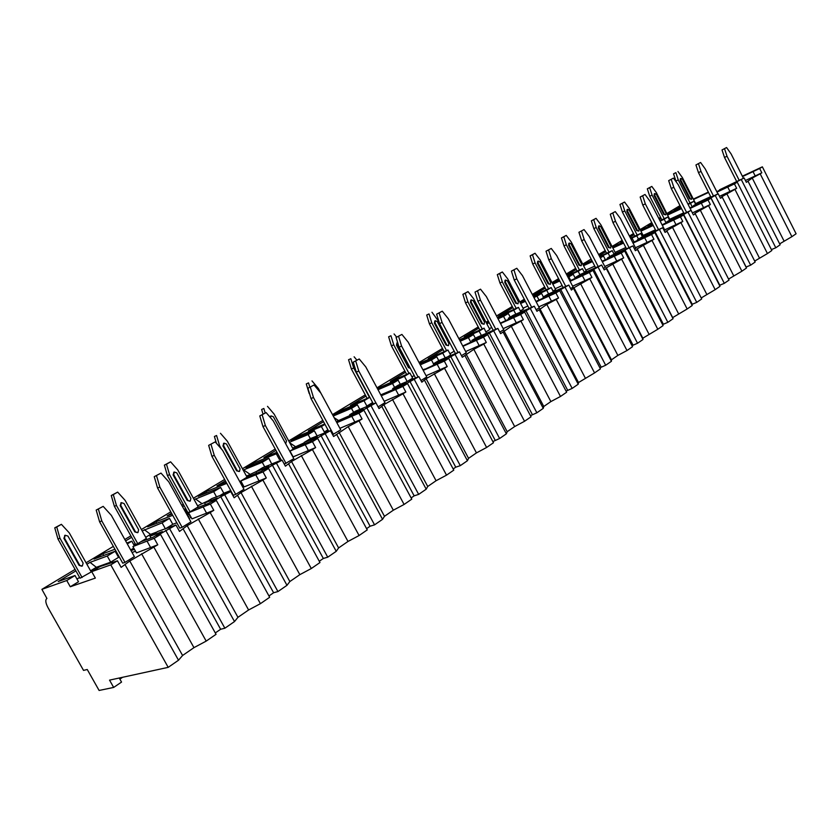 <?xml version="1.0" encoding="UTF-8"?>
<svg xmlns="http://www.w3.org/2000/svg" width="838" height="838" viewBox="0 0 838 838"><rect width="100%" height="100%" fill="white"/><g stroke="black" fill="none" stroke-linecap="round" stroke-linejoin="round"><path stroke-width="1.26" d="M708.351 192.08L693.33 199.098M742.562 176.577L759.657 168.49L761.826 172.806L760.181 173.822L791.889 236.672L796.1 233.771L762.36 166.835L742.363 176.179M70.277 586.768L78.51 581.761L75.001 575.528L66.757 580.514L41.9 589.344L46.918 598.479C45.158 599.799 45.493 602.794 47.913 607.477L83.528 670.39L87.257 669.51L99.104 690.46L113.664 687.432L109.548 680.131L168.197 667.352L110.773 564.864L91.719 571.631L95.343 578.094L70.277 586.768L66.757 580.514M710.645 196.584L708.529 192.426M110.689 562.151L118.556 557.354L115.141 551.257L107.254 556.023L110.689 562.151L96.318 567.305L90.577 570.793M134.331 545.716L131.807 541.18L127.292 543.904M133.745 548.104L130.676 549.969M166.333 528.244L172.785 524.305L169.496 518.376L162.09 522.86L165.296 528.631M187.377 515.422L188.424 514.783L185.167 508.907L184.119 509.546M220.687 495.122L223.809 493.226L220.635 487.454L213.659 491.676L216.466 496.766M271.742 464.022L268.83 458.313L262.252 462.293L264.735 466.818M280.489 458.69L279.337 459.392L276.289 453.798L253.317 463.173L245.932 467.614L268.83 458.313M277.441 453.107L276.289 453.798M317.078 435.854L314.334 430.795L308.122 434.555L310.353 438.672M327.92 429.789L324.327 431.979L321.383 426.542L298.024 436.263L291.037 440.463L314.334 430.795M324.976 424.363L321.383 426.542M359.816 409.353L357.355 404.785L351.478 408.336L353.636 412.348M372.638 402.533L366.876 406.053L364.027 400.753L340.364 410.777L333.734 414.758L357.355 404.785M365.955 396.133L350.441 405.477L369.799 397.254L364.027 400.753M400.323 384.296L398.102 380.148L392.519 383.511L394.614 387.428M407.132 381.405L404.419 376.325L377.362 388.497M407.771 381.133L412.652 378.158L409.897 373.004L404.419 376.325M438.756 360.581L436.734 356.779L431.444 359.973L433.476 363.797M445.198 357.795L442.736 353.154L419.461 363.294M448.183 356.506L450.614 355.029L447.942 350.001L442.736 353.154M475.387 338.301L473.428 334.592L468.4 337.63L470.715 341.998M481.379 335.41L479.127 331.146L459.475 339.809M486.459 333.189L484.081 328.15L479.127 331.146M510.227 317.12L508.32 313.496L503.544 316.387L505.66 320.409M515.81 314.135L513.746 310.207L497.363 317.508M520.848 311.914L518.46 307.357L513.746 310.207M543.391 296.945L541.537 293.405L536.99 296.16L538.928 299.878M548.607 293.908L546.711 290.273L533.293 296.317M553.394 291.771L551.195 287.56L546.711 290.273M575.287 278.247L573.202 274.256L568.866 276.886L570.668 280.353M579.927 274.728L578.136 271.271L567.41 276.142M584.453 272.591L582.42 268.684L578.136 271.271M605.35 259.696L603.423 255.978L600.333 257.853M609.875 256.512L608.137 253.139L599.851 256.92M614.107 254.302L612.222 250.656L608.137 253.139M634.073 241.993L632.292 238.526L631.077 239.259M638.493 239.113L636.796 235.803L630.731 238.589M642.453 236.84L640.703 233.435L636.796 235.803M666.126 222.981L664.199 219.231L660.176 221.096M669.593 220.195L667.949 216.969L664.199 219.231M692.24 206.881L690.439 203.362L688.27 204.367M695.634 204.357L694.032 201.193L690.439 203.362M75.001 575.528L58.178 581.551L75.902 570.867M153.899 547.193L206.19 641.112L216.057 634.303L160.55 534.455L154.182 538.342L157.785 544.805L129.775 561.01L121.143 567.368L117.456 560.779L100.11 566.53L91.719 571.631M681.315 208.18L667.593 214.559M667.792 214.968L681.514 208.589M652.53 224.102L648.046 226.187L652.278 223.631M659.307 219.399L661.067 218.341M667.949 216.969L659.956 220.666M652.75 224.532L640.462 230.209M653.001 225.024L640.714 230.701M640.934 231.131L653.221 225.453M622.823 241.669L620.769 242.611L622.707 241.449M629.956 237.081L634.02 234.63M640.703 233.435L630.501 238.139M623.053 242.119L612.369 247.032L612.641 247.556L623.325 242.643M632.292 238.526L631.004 239.113M612.871 248.017L623.566 243.104M599.17 255.621L605.769 251.651M612.222 250.656L599.599 256.438M591.911 260.545L583.028 264.703M603.423 255.978L600.134 257.486M592.194 261.1L583.269 265.175M583.531 265.667L592.456 261.603M566.865 275.094L576.219 269.448M582.42 268.684L567.137 275.618M559.187 279.861L552.305 283.192M573.202 274.256L567.714 276.739M559.501 280.458L552.535 283.621M552.808 284.145L559.774 280.992M567.996 277.273L568.866 276.886M532.895 295.552L545.287 288.083M551.195 287.56L532.999 295.762M524.777 300.14L520.115 302.57M541.537 293.405L533.628 296.956M525.112 300.779L520.314 302.937M520.608 303.503L525.405 301.355M533.932 297.532L536.99 296.16M518.46 307.357L498.568 316.24L512.866 307.619M488.575 321.551L486.344 322.902M508.32 313.496L497.73 318.199M488.889 322.138L486.501 323.196M486.826 323.814L489.214 322.745M498.055 318.817L503.544 316.387M484.081 328.15L464.262 336.897L478.854 328.108M473.428 334.592L459.873 340.563M460.23 341.223L468.4 337.63M447.942 350.001L428.239 358.612L443.113 349.645M436.734 356.779L419.89 364.111M420.278 364.823L431.444 359.973M409.897 373.004L390.34 381.437L405.54 372.281M398.102 380.148L377.603 388.937M378.022 389.722L392.519 383.511M333.252 416.025L351.478 408.336M324.767 423.976L308.363 430.826L323.531 421.682M289.456 442.275L308.122 434.555M276.98 452.258L263.928 457.59L275.943 450.362M243.177 470.097L262.252 462.293M226.155 482.227L216.937 485.904L225.38 480.823M226.784 483.379L206.033 491.634L198.218 496.337L220.635 487.454M194.175 499.616L213.659 491.676M171.989 514.019L167.16 515.894L171.549 513.244M182.516 506.644L184.088 505.691M185.167 508.907L184.014 509.357M172.701 515.307L155.952 521.781L147.656 526.777L169.496 518.376M142.177 530.946L162.09 522.86M125.616 540.919L131.65 537.284M131.807 541.18L126.81 543.045M114.942 549.257L102.802 553.771L93.992 559.072L115.141 551.257M86.89 564.246L90.054 562.35L107.254 556.023M679.995 205.614L667.006 213.428M660.543 217.314L658.783 218.372M651.755 222.604L640.138 229.581M633.486 233.582L629.411 236.033M622.163 240.391L612.075 246.466M605.225 250.583L598.625 254.553M591.136 259.057L582.724 264.117M575.654 268.359L566.289 273.995M558.558 278.645L552.001 282.595M544.71 286.973L532.308 294.431M524.305 299.25L519.801 301.952M512.269 306.478L496.536 315.947M488.25 320.923L486.009 322.274M478.236 326.946L458.847 338.615M442.485 348.451L419.052 362.54M404.88 371.066L377.006 387.826M365.284 394.876L332.487 414.601M322.84 420.404L288.712 440.924M275.22 449.032L242.433 468.756M224.626 479.462L193.41 498.233M183.323 504.308L181.741 505.251M170.774 511.85L141.381 529.522M130.854 535.849L124.82 539.483M113.34 546.386L86.073 562.79M75.074 569.4L41.9 589.344M693.529 199.486L708.152 192.646M680.865 207.321L674.181 210.432L680.508 206.619M694.032 201.193L688.061 203.969M681.074 207.719L667.352 214.109M716.794 191.682L733.281 183.428L719.549 189.817L719.79 190.289M118.556 557.354L119.321 557.081M132.069 552.472L135.494 551.236M157.785 544.805L136.426 552.912L132.896 546.596L140.91 541.725L153.239 537.158L162.373 531.585L149.971 536.205L150.976 537.996M76.981 579.048L79.61 577.455M80.05 578.23L91.227 571.956L69.229 532.811L61.394 524.326L54.763 527.835L56.743 526.987L59.948 538.185L57.969 539.002L80.05 578.23M98.381 509.137L101.796 520.922L99.596 521.833L122.736 563.178L124.988 562.392L134.384 556.61L111.339 515.349L103.179 506.372L96.192 510.07L103.179 506.372M172.785 524.305L176.839 522.786M188.927 518.24L191.148 517.402M213.795 510.311L210.16 512.552L260.429 603.664L269.679 597.274L216.298 500.401L210.338 504.036L213.795 510.311L191.954 518.879L188.56 512.741L196.082 508.174L208.777 503.292L217.335 498.065L204.587 502.999L205.446 504.57M210.16 512.552L187.199 525.677L179.5 531.428L175.959 525.038L157.827 531.428L149.971 536.205M131.042 550.629L134.457 549.382M133.713 544.595L135.222 543.673M145.718 537.305L150.547 534.372L156.905 531.994M137.746 543.642L116.44 505.45L114.387 506.33L135.641 544.428L137.694 543.673M140.962 541.704L146.346 538.425L125.166 500.401L117.666 492.116L111.245 495.52L113.298 494.619L116.44 505.45M156.507 475.68L159.849 487.056L157.575 488.02L179.803 528.139L182.139 527.28L190.938 521.865L168.784 481.84L161.001 473.093L154.244 476.665L161.001 473.093M223.809 493.226L230.722 490.534M242.213 486.071L243.376 485.621M266.306 477.964L262.891 480.069L311.296 568.531L319.98 562.539L268.569 468.463L262.985 471.878L266.306 477.964L244.088 486.92L240.82 480.96L239.762 481.609M262.891 480.069L241.009 492.576L234.148 497.772L230.733 491.581L211.962 498.516L204.587 502.999M188.026 516.606L190.236 515.768M187.01 512.228L187.534 511.913M197.59 505.806L208.128 500.841M190.1 511.809L169.559 474.675L167.432 475.596L187.932 512.647L190.037 511.84M196.134 508.142L198.187 506.896L177.761 469.929L170.596 461.832L164.363 465.132L166.479 464.189L169.559 474.675M210.998 444.318L214.256 455.317L211.92 456.333L233.32 495.279L235.708 494.357L243.973 489.287L222.646 450.425L215.209 441.888L208.662 445.355L215.209 441.888M271.9 463.917L281.296 460.167M315.643 447.586L312.427 449.566L359.093 535.524L367.254 529.888L317.686 438.463L312.438 441.678L315.643 447.586L293.122 456.857L289.969 451.064L296.621 447.021L309.861 441.647L317.434 437.027L304.152 442.443L304.823 443.69M312.427 449.566L291.519 461.497L285.412 466.2L282.134 460.188L262.807 467.583L255.873 471.804L256.638 473.198M241.417 484.626L242.58 484.165M246.466 476.12L256.428 471.469M284.281 464.137L293.813 458.669L273.251 420.906L266.128 412.579L259.78 415.941L266.128 412.579M362.068 418.99L359.052 420.854L404.094 504.455L411.783 499.144L363.933 410.222L358.978 413.239L362.068 418.99L339.893 428.312M359.052 420.854L348.21 426.615L333.618 436.514L330.444 430.669L310.678 438.473L304.152 442.443M279.337 459.392L280.594 458.889M292.619 448.089L304.341 442.789M332.613 434.66L340.72 429.842L320.881 393.127L314.051 384.988L307.892 388.256L314.051 384.988M405.854 392.027L402.994 393.787L446.528 475.156L453.787 470.139L407.54 383.584L402.858 386.433L405.854 392.027L384.213 401.276M402.994 393.787L383.835 404.702L379.006 408.567L375.958 402.869L355.825 411.018L349.666 414.768L350.263 415.889M324.327 431.979L328.234 430.376M336.258 421.587L350.043 415.47M378.106 406.88L384.967 402.669L365.797 366.929L359.23 358.978L353.248 362.152L359.23 358.978M447.199 366.562L444.507 368.228L486.616 447.471L493.477 442.736L448.728 358.423L444.308 361.115L447.199 366.562L426.081 375.728M444.507 368.228L426.113 378.692L421.839 382.18L418.885 376.65L398.469 385.082L392.645 388.623L393.179 389.649M366.876 406.053L373.13 403.445M393.179 389.628L380.777 394.866M420.969 380.546L426.752 376.985L408.211 342.187L401.905 334.414L396.091 337.494L401.905 334.414M486.312 342.48L483.756 344.051L524.536 421.284L531.041 416.8L487.695 334.613L483.516 337.169L486.312 342.48L465.687 351.541M483.756 344.051L473.826 349.331L462.314 357.26L459.454 351.866L438.808 360.55L433.288 363.901L433.791 364.834M424.793 369.076L422.96 369.862M411.971 376.88L414.202 375.529M461.476 355.658L466.295 352.693L448.34 318.786L442.275 311.181L436.619 314.177L442.275 311.181M523.373 319.655L520.953 321.153L560.475 396.468L566.645 392.215L524.619 312.061L520.649 314.48L523.373 319.655L503.209 328.611M520.953 321.153L511.285 326.286L500.632 333.66L497.856 328.402L477.031 337.305L471.804 340.479L472.255 341.328M449.943 353.783L454.186 351.206M499.815 332.11L503.764 329.68L486.365 296.6L480.509 289.173L475.01 292.085L480.509 289.173M558.527 298.003L556.223 299.428L594.571 372.92L600.427 368.877L559.658 290.66L555.887 292.954L558.527 298.003L538.803 306.855M556.223 299.428L546.816 304.424L536.949 311.296L534.256 306.174L513.306 315.245L508.341 318.262L508.75 319.048M489.35 328.611L491.728 327.532M486.03 331.848L489.842 329.523L473.522 298.569L468.023 291.614L462.869 294.337L465.205 293.227L467.897 301.816L465.551 302.927L479.86 330.015M536.152 309.777L539.316 307.839L522.43 275.566L516.795 268.286L511.421 271.124L516.795 268.286M591.921 277.441L589.743 278.782L626.981 350.546L632.543 346.702L592.948 270.318L589.365 272.507L591.921 277.441L572.626 286.177M589.743 278.782L573.957 287.727L571.422 290.074L568.813 285.067L547.759 294.285L543.045 297.155L543.422 297.878M527.867 306.038L523.059 308.175M520.346 310.971L523.509 309.044L507.65 278.792L502.339 271.973L497.301 274.634L499.658 273.513L502.297 281.893L499.951 283.003L513.82 309.432M570.647 288.586L573.098 287.078L556.704 255.569L551.257 248.446L546.02 251.222L551.257 248.446M623.692 257.874L621.618 259.152L657.799 329.261L663.099 325.605L624.614 250.971L621.209 253.055L623.692 257.874L604.795 266.494M621.618 259.152L606.377 267.783L606.324 268.579L604.188 269.888L601.653 265.007L580.545 274.351L576.052 277.085L576.397 277.755M562.172 285.59L555.185 288.712M553.038 291.09L555.615 289.529L540.185 259.937L535.042 253.254L530.129 255.862L532.476 254.721L535.084 262.891L532.717 264.022L546.187 289.822M603.433 268.443L605.235 267.332L589.303 236.557L584.034 229.581L578.932 232.283L584.034 229.581M653.954 239.239L651.974 240.464L687.16 308.992L692.219 305.503L654.782 232.545L651.535 234.535L653.954 239.239L635.445 247.744M651.974 240.464L637.247 248.781L637.404 249.431L635.361 250.688L632.91 245.911L611.771 255.36L607.487 257.968L607.812 258.586M594.791 266.107L585.846 270.14M584.212 272.13L586.244 270.894L571.223 241.952L566.247 235.394L561.439 237.94L563.796 236.798L566.352 244.78L563.995 245.901L577.078 271.103M634.638 249.274L635.853 248.53L620.361 218.446L615.26 211.605L610.274 214.245L615.26 211.605M682.802 221.473L680.917 222.636L715.17 289.655L719.989 286.324L683.546 214.978L680.446 216.864L682.802 221.473L664.67 229.863M680.917 222.636L666.671 230.68L667.017 231.194L665.079 232.388L662.68 227.727L641.541 237.259L637.456 239.741L637.76 240.317M625.839 247.524L615.134 252.395M613.961 254.04L615.501 253.097L600.877 224.773L596.048 218.341L591.356 220.823L593.713 219.682L596.216 227.475L593.859 228.606L606.586 253.233M664.366 231.005L665.037 230.597L649.963 201.172L645.03 194.468L640.159 197.045L645.03 194.468M710.341 204.514L708.539 205.624L741.902 271.198L746.501 268.013L711.012 198.197L708.047 200.01L710.341 204.514L692.565 212.789M708.539 205.624L694.754 213.407L695.268 213.795L693.414 214.937L691.088 210.369L669.971 219.965L666.063 222.342L666.346 222.877M655.442 229.79L643.144 235.426M642.4 236.745L643.479 236.086L629.223 208.348L624.54 202.031L619.952 204.462L622.309 203.309L624.771 210.925L622.414 212.066L634.806 236.148M692.733 213.585L678.225 184.685L673.438 178.117L668.682 180.631L673.438 178.117M736.654 188.309L734.936 189.367L767.44 253.558L771.85 250.51L737.251 182.171L734.423 183.899L736.654 188.309L719.496 196.333M734.936 189.367L721.581 196.899L722.251 197.181L720.481 198.271L718.218 193.798L697.132 203.445L693.403 205.719L693.665 206.221M683.693 212.842L669.95 219.168M670.033 219.933L656.364 192.625L651.817 186.424L647.324 188.801L649.67 187.649L652.1 195.097L649.743 196.239L661.811 219.807M710.278 196.815L695.634 203.603M761.826 172.806L745.432 180.516M760.181 173.822L752.231 178.044L746.354 182.338L744.144 177.96L719.549 189.817M82.082 577.508L59.948 538.185M57.969 539.002L54.763 527.835M56.743 526.987L61.394 524.326M65.06 535.304L63.898 538.342L79.097 565.357L81.789 566.195M99.596 521.833L96.192 510.07M124.988 562.392L101.796 520.922M79.673 565.147L64.474 538.111L65.175 535.252L67.951 536.09L83.119 563.073L82.365 565.985L79.097 565.357M114.387 506.33L111.245 495.52M113.298 494.619L117.666 492.116M121.196 502.758L120.18 505.66L134.803 531.9L137.505 532.696M157.575 488.02L154.244 476.665M182.139 527.28L159.849 487.056M135.41 531.669L120.766 505.419L121.416 502.664L124.034 503.512L138.637 529.731L137.966 532.518L134.803 531.9M167.432 475.596L164.363 465.132M166.479 464.189L170.596 461.832M174 472.15L173.099 474.926L187.199 500.443L189.87 501.197M211.92 456.333L208.662 445.355M235.708 494.357L214.256 455.317M187.817 500.192L173.707 474.664L174.294 472.024L176.787 472.883L190.865 498.369L190.257 501.04L187.199 500.443M218.812 446.036L219.598 445.69L221.431 449.021M216.414 443.281L214.402 436.493L216.571 435.509L219.598 445.69M216.571 435.509L214.402 436.493M247.053 477.168L227.339 441.207L220.457 433.288M223.756 443.312L222.95 445.973L236.567 470.799L239.186 471.522M262.168 414.852L265.363 425.515L262.964 426.563L259.78 415.941M286.041 463.445L265.363 425.515M262.964 426.563L281.421 460.408M237.196 470.537L223.578 445.701L224.102 443.166L226.48 444.014L240.077 468.819L239.521 471.385L236.567 470.799M263.017 414.077L261.634 409.478L263.844 408.462L265.206 412.998M263.844 408.462L261.634 409.478M293.174 449.116L274.12 414.098L267.511 406.357M270.726 416.098L269.857 416.947M310.322 387.135L313.454 397.463L311.013 398.553L307.892 388.256M333.398 434.346L313.454 397.463M311.013 398.553L328.716 431.266M270.381 417.554L271.114 415.92L273.377 416.779L286.523 440.924L285.737 443.522M309.861 394.761L309.442 393.378M309.18 393.493L306.279 383.93L308.531 382.882L309.819 387.146M308.531 382.882L306.279 383.93M320.849 393.095L318.356 388.465L311.998 380.902M355.71 361.01L358.779 371.025L356.307 372.145L353.248 362.152M375.895 402.889L358.779 371.025M356.307 372.145L373.329 403.822M367.159 398.375L351.394 369.045L353.688 367.997L369.474 397.39M351.394 369.045L348.556 359.743L350.829 358.674L353.688 367.997M350.829 358.674L348.556 359.743M356.841 360.089L354.118 356.799M398.584 336.331L401.58 346.052L399.087 347.194L396.091 337.494M418.068 376.953L401.58 346.052M399.087 347.194L415.48 377.917M406.671 374.397L391.419 345.864L393.734 344.795L409.007 373.392M391.419 345.864L388.633 336.813L390.937 335.724L393.734 344.795M390.937 335.724L388.633 336.813M396.678 337.159L394.059 333.943M397.023 342.91L396.5 345.193L408.452 367.589L410.411 368.427M439.122 312.993L442.066 322.441L439.552 323.604L436.619 314.177M457.967 352.442L442.066 322.441M439.552 323.604L455.369 353.437M410.327 368.259L409.122 367.295L397.16 344.889L397.673 342.606M444.182 351.646L429.423 323.845L431.759 322.766L446.539 350.619M429.423 323.845L426.689 315.036L429.014 313.936L431.759 322.766M429.014 313.936L426.689 315.036M439.028 321.907L431.968 312.239M434.87 320.975L434.398 323.185L445.994 345.046L448.361 345.665M477.524 290.891L480.415 300.077L477.88 301.251L475.01 292.085M495.771 329.229L480.415 300.077M477.88 301.251L493.173 330.266M446.664 344.743L435.069 322.871L435.383 320.734L437.279 321.583L448.864 343.423L448.529 345.591L445.994 345.046M482.227 328.967L467.897 301.816M465.551 302.927L462.869 294.337M465.205 293.227L468.023 291.614M470.851 300.13L470.432 302.256L481.693 323.604L483.997 324.212M513.956 269.92L516.784 278.855L514.249 280.049L511.421 271.124M531.648 307.232L516.784 278.855M514.249 280.049L529.04 308.29M482.363 323.311L471.103 301.942L471.385 299.868L473.208 300.716L484.448 322.054L484.155 324.149L481.693 323.604M516.198 308.374L502.297 281.893M499.951 283.003L497.301 274.634M499.658 273.513L502.339 271.973M505.105 280.28L504.727 282.343L515.663 303.209L517.926 303.796M548.565 249.996L551.341 258.701L548.796 259.906L546.02 251.222M565.723 286.334L551.341 258.701M548.796 259.906L563.136 287.434M516.344 302.895L505.398 282.029L505.66 280.018L507.399 280.856L518.334 301.711L518.062 303.733L515.663 303.209M548.576 288.743L535.084 262.891M532.717 264.022L530.129 255.862M532.476 254.721L535.042 253.254M537.745 261.362L537.409 263.362L548.052 283.757L550.262 284.333M581.478 231.058L584.201 239.542L581.656 240.747L578.932 232.283M598.154 266.474L584.201 239.542M581.656 240.747L595.556 267.594M548.733 283.454L538.08 263.038L538.31 261.089L539.997 261.927L550.629 282.312L550.388 284.281L548.052 283.757M579.467 270.025L566.352 244.78M563.995 245.901L561.439 237.94M563.796 236.798L566.247 235.394M568.897 243.313L568.583 245.251L578.943 265.206L581.111 265.772M612.819 213.009L615.49 221.284L612.945 222.499L610.274 214.245M629.034 247.556L615.49 221.284M612.945 222.499L626.447 248.697M579.624 264.892L569.264 244.926L569.473 243.041L571.087 243.868L581.436 263.813L581.216 265.719L578.943 265.206M608.975 252.144L596.216 227.475M593.859 228.606L591.356 220.823M593.713 219.682L596.048 218.341M598.646 226.071L598.363 227.957L608.461 247.493L610.577 248.038M642.694 195.809L645.323 203.885L642.777 205.101L640.159 197.045M658.479 229.539L645.323 203.885M642.777 205.101L655.903 230.691M609.142 247.179L599.044 227.632L599.233 225.789L600.794 226.627L610.871 246.131L610.672 247.996L608.461 247.493M637.184 235.059L624.771 210.925M622.414 212.066L619.952 204.462M622.309 203.309L624.54 202.031M627.086 209.594L626.845 211.427L636.671 230.544L638.745 231.089M671.217 179.395L673.794 187.272L671.259 188.498L668.682 180.631M686.584 212.328L673.794 187.272M671.259 188.498L684.028 213.501M637.351 230.23L627.515 211.103L627.683 209.311L629.181 210.129L639.006 229.235L638.839 231.047L636.671 230.544M664.188 218.708L652.1 195.097M649.743 196.239L647.324 188.801M649.67 187.649L651.817 186.424M654.31 193.819L654.09 195.6L663.675 214.329L665.707 214.863M695.938 164.95L700.589 162.488L695.938 164.95L698.473 172.638L700.997 171.413L698.463 163.714M717.925 193.924L705.24 168.941L700.589 162.488M713.442 195.903L700.997 171.413M698.473 172.638L710.896 197.077M664.356 214.015L654.761 195.275L654.907 193.526L656.364 194.343L665.938 213.062L665.791 214.821L663.675 214.329M676.685 182.569L675.92 181.071L678.277 179.929L690.062 203.037M675.92 181.071L673.543 173.801L675.889 172.649L678.277 179.929M675.889 172.649L673.543 173.801M695.928 204.179L682.362 177.562L677.942 171.476M680.393 178.714L680.194 180.442L689.548 198.795L691.528 199.318M722.01 149.95L726.567 147.54L722.01 149.95L724.503 157.46L727.017 156.235L724.524 148.714M743.421 178.285L731.071 153.867L726.567 147.54M739.137 180.18L727.017 156.235M724.503 157.46L736.602 181.364M690.229 198.48L680.865 180.118L680.99 178.421L682.394 179.227L691.748 197.569L691.612 199.276L689.548 198.795M102.802 553.771L103.755 555.468M255.873 471.804L268.925 466.609L260.88 471.511L247.88 476.665L240.82 480.96L262.985 471.878M349.666 414.768L363.126 409.164L355.993 413.511L342.553 419.084L336.803 422.582M392.645 388.623L406.252 382.861L399.517 386.967L385.92 392.708L381.175 395.599M433.288 363.901L447.01 358.004L440.641 361.89L423.085 370.113M471.804 340.479L485.6 334.467L479.566 338.154L462.744 345.989M508.341 318.262L522.189 312.155L516.459 315.654L500.328 323.133M543.045 297.155L556.924 290.975L551.477 294.295L535.985 301.45M576.052 277.085L589.942 270.842L584.767 273.995L569.861 280.856M607.487 257.968L621.367 251.672L616.443 254.679L602.082 261.247M117.456 560.779L110.773 564.864M762.36 166.835L759.657 168.49M175.959 525.038L156.549 535.932L160.55 534.455M132.896 546.596L154.182 538.342M230.733 491.581L220.75 496.745L212.182 501.983L216.298 500.401M188.56 512.741L210.338 504.036M282.134 460.188L272.413 465.226L264.368 470.139L268.569 468.463M330.444 430.669L313.412 440.201L317.686 438.463M289.969 451.064L312.438 441.678M375.958 402.869L359.586 412.024L363.933 410.222M336.845 422.666L358.978 413.239M418.885 376.65L403.151 385.438L407.54 383.584M381.269 395.777L402.858 386.433M459.454 351.866L444.297 360.319L448.728 358.423M423.232 370.365L444.308 361.115M497.856 328.402L483.243 336.551L487.695 334.613M462.922 346.314L483.516 337.169M534.256 306.174L520.157 314.02L524.619 312.061M500.527 323.51L520.649 314.48M568.813 285.067L555.185 292.64L559.658 290.66M536.205 301.879L555.887 292.954M601.653 265.007L588.475 272.329L592.948 270.318M570.091 281.306L589.365 272.507M632.91 245.911L625.075 249.996L620.151 253.003L624.614 250.971M602.344 261.739L621.209 253.055M632.784 242.58L646.622 236.274L651.325 233.404L637.456 239.741M662.68 227.727L655.012 231.717L650.319 234.588L654.782 232.545M633.046 243.093L651.535 234.535M662.093 224.835L679.901 215.984L666.063 222.342M691.088 210.369L679.094 217.021L683.546 214.978M662.334 225.317L680.446 216.864M690.062 207.887L707.188 199.339L693.403 205.719M718.218 193.798L706.581 200.251L711.012 198.197M690.292 208.337L708.047 200.01M744.144 177.96L736.937 181.72L732.841 184.224L737.251 182.171M717.003 192.101L734.423 183.899M129.775 561.01L182.59 655.484L178.504 660.229L125.176 564.885M178.504 660.229L168.197 667.352M260.429 603.664L248.603 609.98L237.95 617.313L234.514 621.555L224.867 628.217L169.716 528.851M234.514 621.555L183.271 529.103M311.296 568.531L299.847 574.648L289.854 581.541L286.984 585.322L277.933 591.576L224.888 495.153M286.984 585.322L237.678 495.593M359.093 535.524L348 541.453L338.604 547.926L336.237 551.32L327.742 557.186L276.634 463.54M336.237 551.32L288.733 464.158M404.094 504.455L393.326 510.206L384.474 516.302L382.557 519.33L374.565 524.85L325.28 433.833M382.557 519.33L336.74 434.597M446.528 475.156L436.074 480.729L427.726 486.49L426.207 489.183L418.665 494.389L371.077 405.854M426.207 489.183L381.96 406.744M486.616 447.471L476.455 452.897L468.557 458.334L467.415 460.732L460.292 465.656L414.286 379.457M467.415 460.732L424.625 380.473M524.536 421.284L514.668 426.552L507.189 431.706L506.362 433.833L499.626 438.494L455.107 354.526M506.362 433.833L464.954 355.637M560.475 396.468L550.87 401.591L543.778 406.482L543.254 408.368L536.865 412.778L493.739 330.926M543.254 408.368L503.125 332.131M594.571 372.92L578.492 382.547L578.22 384.213L572.165 388.403L530.349 308.562M578.22 384.213L539.305 309.84M626.981 350.546L617.857 355.406L611.457 359.827L611.436 361.283L605.675 365.253L565.095 287.329M611.436 361.283L573.663 288.681M657.799 329.261L642.819 338.206L643.008 339.474L637.54 343.255L598.123 267.165M643.008 339.474L606.324 268.579M687.16 308.992L672.684 317.612L673.071 318.723L667.855 322.326L629.537 247.964M673.071 318.723L637.404 249.431M667.017 231.194L701.72 298.936L696.745 302.371L659.475 229.685M695.268 213.795L729.06 280.06L724.315 283.338L688.029 212.244M722.251 197.181L755.174 262.032L750.639 265.164L715.285 195.589M748.051 181.291L780.136 244.79L775.799 247.786L741.347 179.667M775.799 247.786L771.379 249.588M791.889 236.672L779.675 243.858M206.19 641.112L193.955 647.648L182.59 655.484M224.867 628.217L220.635 629.265L215.293 632.941M277.933 591.576L273.607 592.738L268.946 595.954M327.742 557.186L323.332 558.464L319.278 561.25M374.565 524.85L370.092 526.222L366.583 528.642M418.665 494.389L414.15 495.845L411.133 497.929M460.292 465.656L455.746 467.175L453.159 468.955M499.626 438.494L492.87 441.584M536.865 412.778L530.444 415.669M572.165 388.403L566.069 391.116M605.675 365.253L599.872 367.809M637.54 343.255L631.999 345.654M667.855 322.326L662.575 324.578M696.745 302.371L691.706 304.498M715.17 289.655L701.217 297.94M724.315 283.338L719.486 285.349M741.902 271.198L728.568 279.085M750.639 265.164L746.019 267.06M767.44 253.558L754.692 261.079M752.231 178.044L783.97 240.894M113.664 687.432L121.541 682.08L119.247 678.015M122.62 677.282L119.876 679.136M141.57 553.75L193.955 647.648M165.694 530.349L220.635 629.265M187.199 525.677L237.95 617.313M198.239 518.89L248.603 609.98M220.75 496.745L273.607 592.738M241.009 492.576L289.854 581.541M251.358 486.208L299.847 574.648M272.413 465.226L323.332 558.464M291.519 461.497L338.604 547.926M301.261 455.505L348 541.453M320.985 435.582L370.092 526.222M339.044 432.261L384.474 516.302M348.21 426.615L393.326 510.206M366.73 407.666L414.15 495.845M383.835 404.702L427.726 486.49M392.477 399.38L436.074 480.729M409.887 381.321L455.746 467.175M426.113 378.692L468.557 458.334M434.283 373.664L476.455 452.897M450.676 356.422L495.059 440.065M466.096 354.097L507.189 431.706M473.826 349.331L514.668 426.552M489.287 332.864L532.277 414.412M503.952 330.801L543.778 406.482M511.285 326.286L550.87 401.591M525.887 310.531L567.577 390.079M539.861 308.709L578.492 382.547M546.816 304.424L585.217 377.917M560.622 289.33L601.087 366.971M573.957 287.727L611.457 359.827M580.566 283.663L617.857 355.406M593.65 269.176L632.952 345.005M606.377 267.783L642.819 338.206M612.672 263.907L648.905 334.006M625.075 249.996L663.287 324.096M637.247 248.781L672.684 317.612M643.249 245.094L678.487 313.611M655.012 231.717L692.188 304.163M672.401 227.161L706.696 294.169M683.578 214.287L719.769 285.15M700.222 210.045L733.617 275.608M710.854 197.642L746.113 266.987M726.797 193.693L759.354 257.863M753.058 171.675L755.227 175.98M147.142 541.358L150.725 547.78M90.054 562.35L96.318 567.305M144.304 529.658L150.547 534.372M203.246 507.126L206.693 513.359M195.39 498.882L201.602 503.366M255.862 475.02L259.172 481.075M243.586 469.856L249.755 474.119M305.304 444.863L308.499 450.739M289.77 442.852L295.248 446.497M351.845 416.465L354.935 422.184M334.163 417.712L338.29 420.351M395.746 389.68L398.72 395.243M437.216 364.373L440.097 369.799M476.445 340.438L479.242 345.727M513.631 317.759L516.334 322.913M548.9 296.233L551.53 301.261M582.431 275.775L584.976 280.688M614.317 256.323L616.799 261.121M644.705 237.783L647.114 242.475M673.668 220.111L676.015 224.699M701.333 203.236L703.616 207.719M727.772 187.104L729.992 191.493M155.952 521.781L156.779 523.268M206.033 491.634L206.766 492.954M253.317 463.173L253.966 464.357M298.024 436.263L298.6 437.321M340.364 410.777L340.877 411.741M380.504 386.611L380.986 387.491M522.304 301.251L522.64 301.889M553.709 282.354L554.012 282.94M583.698 264.295L583.981 264.85M64.474 538.111L63.898 538.342M120.766 505.419L120.18 505.66M173.707 474.664L173.099 474.926M223.578 445.701L222.95 445.973M397.16 344.889L396.5 345.193M409.122 367.295L408.452 367.589M435.069 322.871L434.398 323.185M471.103 301.942L470.432 302.256M505.398 282.029L504.727 282.343M538.08 263.038L537.409 263.362M569.264 244.926L568.583 245.251M599.044 227.632L598.363 227.957M627.515 211.103L626.845 211.427M654.761 195.275L654.09 195.6M680.865 180.118L680.194 180.442M65.175 535.252L64.61 535.492M121.416 502.664L120.819 502.915M174.294 472.024L173.676 472.297M224.102 443.166L223.484 443.438M271.114 415.92L270.475 416.203M397.516 342.679L396.856 342.983M435.383 320.734L434.723 321.048M471.385 299.868L470.715 300.193M505.66 280.018L504.979 280.332M538.31 261.089L537.64 261.414M569.473 243.041L568.793 243.366M599.233 225.789L598.552 226.124M627.683 209.311L627.002 209.636M654.907 193.526L654.237 193.861M680.99 178.421L680.32 178.745"/></g></svg>
